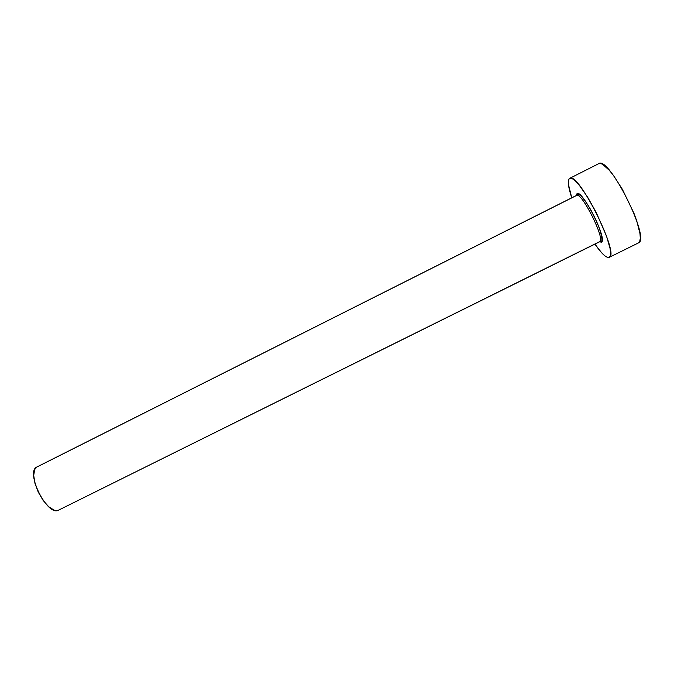 <?xml version="1.0" encoding="UTF-8"?>
<svg xmlns="http://www.w3.org/2000/svg" width="674" height="674" viewBox="0 0 674 674"><rect width="100%" height="100%" fill="white"/><g stroke="black" fill="none" stroke-linecap="round" stroke-linejoin="round"><path stroke-width="1.01" d="M576.337 195.14L576.834 193.91C581.114 187.279 608.041 240.104 601.427 242.177L599.692 241.629C605.699 239.893 581.965 192.174 576.674 195.359M599.565 241.696L58.731 510.066M37.626 466.669L576.253 195.612M609.22 257.35L609.161 257.375C606.339 258.15 601.57 253.702 594.864 244.03L601.705 252.851L604.78 255.783L607.299 257.325L609.161 257.375L638.379 242.952C651.151 240.011 608.774 155.214 598.756 163.656L569.741 178.332M571.763 197.811C568.376 187.65 567.5 181.314 569.142 178.804L569.707 178.349C578.031 170.775 620.24 255.252 609.195 257.367L610.282 255.901L610.593 252.918L610.063 248.512L606.516 236.077L596.195 212.411L587.644 197.196L579.455 185.468L575.925 181.525L572.967 179.073L570.684 178.163L569.142 178.804L568.393 180.918L568.435 184.406L571.763 197.811M576.834 193.91L577.82 193.607L579.252 194.238L581.089 195.805L585.664 201.509L590.837 209.867L595.765 219.539L599.649 228.949L601.848 236.557L602.067 241.199L601.427 242.177L599.397 241.781M609.195 257.367L638.379 242.952L639.727 241.359L640.292 238.242L639.988 233.701L636.795 221.047L634.015 213.422L622.363 189.284L613.551 175.585L609.389 170.37L602.43 164.186L599.885 163.403L598.714 163.672M599.692 241.629C605.774 239.809 581.401 191.205 576.514 195.418L37.011 466.93C24.828 471.438 47.332 516.823 58.47 510.193L599.692 241.629L601.427 242.177M58.47 510.193L56.448 510.597L54.08 510.142L48.688 506.722L43.119 500.403L38.283 492.172L34.972 483.368L33.708 475.406L34.66 469.551L37.045 466.905M58.596 510.134L600.997 241.107C602.944 243.103 602.261 232.252 593.895 215.764C589.261 206.682 584.965 200.094 581.013 195.991C579.168 194.567 578.098 194.12 577.786 194.66L576.514 195.418"/></g></svg>
